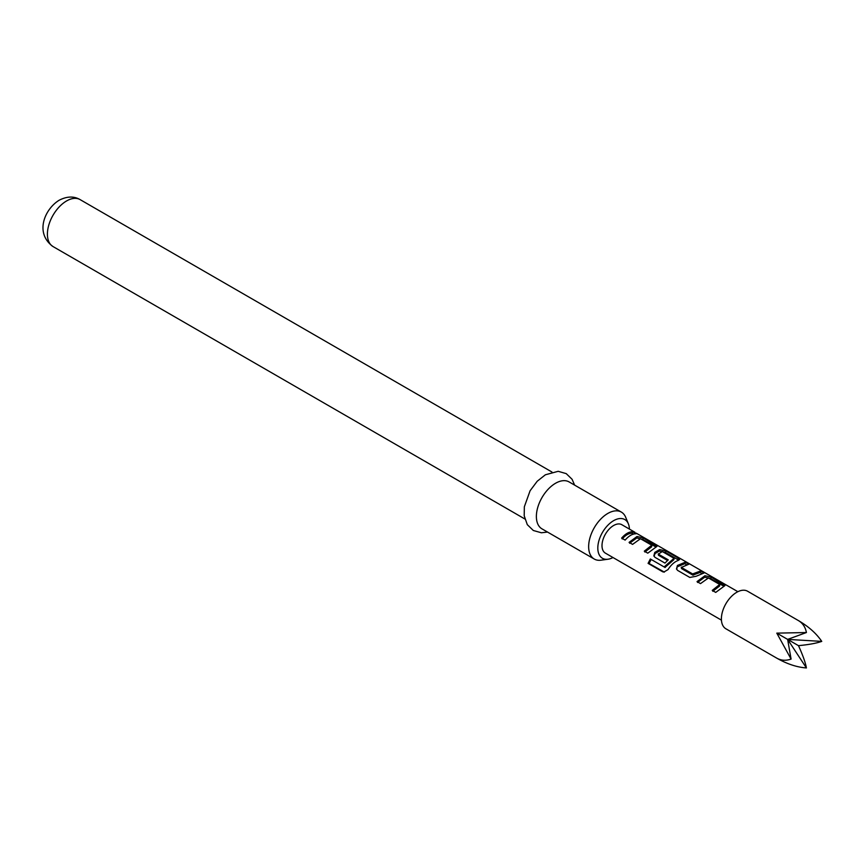 <?xml version="1.0" encoding="UTF-8"?>
<svg xmlns="http://www.w3.org/2000/svg" width="865" height="865" viewBox="0 0 865 865"><rect width="100%" height="100%" fill="white"/><g stroke="black" fill="none" stroke-linecap="round" stroke-linejoin="round"><path stroke-width="1.3" d="M737.867 591.692L636.099 533.089M798.482 620.616L747.576 591.227A21.679 12.521 120 0 0 725.886 603.748A21.679 12.521 120 0 0 725.886 628.779L776.802 658.168C781.16 660.579 785.917 660.882 791.086 659.087L776.802 633.137L806.418 632.531C805.391 627.157 802.742 623.189 798.482 620.616L798.482 620.616C808.688 626.628 816.452 633.548 821.75 641.387C816.452 643.257 808.688 644.685 798.482 645.658C802.742 654.989 805.391 662.417 806.418 667.942C796.979 667.272 787.107 664.017 776.802 658.168L776.802 658.168M697.028 581.604L704.953 575.733L711.257 577.139L724.881 585.637L715.723 592.406L712.241 590.395L719.702 584.459L708.435 577.961L700.509 583.615L697.028 581.604M712.792 591.26L719.507 586.113L719.702 584.459M689.827 577.442L677.63 570.403L676.473 568.986L677.425 565.472L685.35 562.185L688.843 564.196L681.371 567.429L692.638 573.938L700.574 570.976L704.056 572.987L696.13 576.274L689.827 577.442M681.371 567.116L681.598 568.619L692.865 575.128L692.638 573.938M650.329 558.974L664.125 566.943L674.03 558.314L662.298 551.535L658.351 554.141L668.256 559.85L664.969 563.093L654.978 557.33L653.821 555.903L654.783 552.4L659.66 549.578L665.963 550.983L678.149 558.033L679.587 559.482L678.355 560.379C674.462 561.785 671.024 564.845 668.05 569.581L663.855 572.046L662.731 571.819L648.09 563.375L650.329 558.974L664.125 566.943M664.893 567.494L673.824 559.741L674.03 558.087M658.351 553.816L658.568 555.319L667.499 560.488M629.082 542.377L637.008 536.505L643.311 537.911L656.946 546.41L647.777 553.168L644.295 551.156L651.756 545.231L640.489 538.733L632.564 544.388L629.082 542.377M644.847 552.021L651.561 546.885L651.756 545.231M621.643 538.095C625.309 533.856 628.963 531.748 632.629 531.748L636.11 533.759C632.456 533.759 628.79 535.868 625.135 540.095L621.643 538.095M634.921 532.278L621.827 524.698A16.424 9.483 120 0 0 605.403 534.181A16.424 9.483 120 0 0 605.403 553.146L721.442 620.14L605.403 553.146M629.417 529.077A22.36 12.91 120 0 0 628.39 523.876A22.36 12.91 120 0 0 613.62 520.665A22.36 12.91 120 0 0 598.072 544.593A22.36 12.91 120 0 0 607.976 559.233A22.36 12.91 120 0 0 612.993 557.525M607.976 559.233L600.97 560.196A27.107 15.646 -60 0 1 594.255 559.039A27.107 15.646 -60 0 1 590.103 537.327A27.107 15.646 -60 0 1 607.814 513.442A27.107 15.646 -60 0 1 621.362 512.102A27.107 15.646 -60 0 1 625.709 517.335L628.39 523.876M621.362 512.102L569.094 481.924A27.107 15.646 120 0 0 555.546 483.265A27.107 15.646 120 0 0 537.835 507.15A27.107 15.646 120 0 0 541.998 528.872L594.255 559.039M806.418 632.531L787.637 639.397L821.75 641.387M806.418 667.942L787.637 639.397L791.086 659.087M776.802 633.137L798.482 645.658M622.195 538.96C625.492 535.143 628.779 533.24 632.077 533.24L632.629 531.748M632.077 533.24L633.537 534.083M629.634 543.242L636.77 537.954L642.76 539.414L643.311 537.911M636.77 537.954L637.008 536.505M642.76 539.414L654.956 546.453L655.508 544.95M654.956 546.453L655.929 547.167M665.282 567.386L664.525 566.802M664.374 572.111L649.085 563.493L651.107 559.536M649.085 563.493L648.09 563.375M663.725 571.938L662.731 571.819M654.081 556.303L655.021 553.568L659.411 551.027L665.412 552.486L677.609 559.525L678.149 558.033M677.609 559.525L678.582 560.239M665.412 552.486L665.963 550.983M659.411 551.027L659.66 549.578M655.021 553.568L654.783 552.4M676.733 569.375L677.425 565.472M692.865 575.128L700.023 572.468L700.574 570.976M700.023 572.468L701.483 573.311M693.308 575.095L693.103 573.884M677.673 566.64L684.81 563.688L685.35 562.185M684.81 563.688L686.269 564.531M697.579 582.469L704.705 577.182L710.706 578.642L711.257 577.139M704.705 577.182L704.953 575.733M710.706 578.642L722.902 585.681L723.454 584.178M722.902 585.681L723.875 586.394M53.025 246.557C34.362 233.009 44.796 208.941 59.177 200.226C66.994 196.225 73.979 196.02 80.121 199.62A27.107 15.646 120 0 0 66.573 200.961A27.107 15.646 120 0 0 48.862 224.846A27.107 15.646 120 0 0 53.025 246.557L524.839 518.968M547.534 532.062L541.404 532.775L533.316 530.494L527.304 524.655L524.212 515.81L524.341 506.793L530.083 490.769L537.208 481.254L545.372 474.788L558.195 471.306L566.229 473.631L572.079 479.275L574.63 485.124M80.121 199.62L551.946 472.02M651.853 545.361L651.648 546.81M658.254 554L658.46 555.189M674.127 558.217L673.911 559.666M681.274 567.299L681.49 568.489M719.799 584.589L719.583 586.038"/></g></svg>
